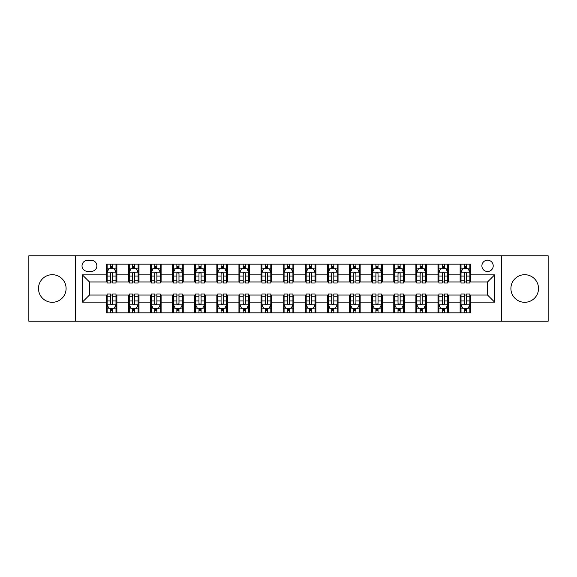 <?xml version="1.0" encoding="UTF-8"?>
<svg xmlns="http://www.w3.org/2000/svg" width="577" height="577" viewBox="0 0 577 577"><rect width="100%" height="100%" fill="white"/><g stroke="black" fill="none" stroke-linecap="round" stroke-linejoin="round"><path stroke-width="0.87" d="M524.709 274.702A13.798 13.798 0 0 0 510.905 288.5A13.798 13.798 0 0 0 524.709 302.298A13.798 13.798 0 0 0 538.507 288.5A13.798 13.798 0 0 0 524.709 274.702M52.291 274.702A13.798 13.798 0 0 0 38.493 288.5A13.798 13.798 0 0 0 52.291 302.298A13.798 13.798 0 0 0 66.095 288.5A13.798 13.798 0 0 0 52.291 274.702M487.551 260.191A5.662 5.662 0 0 0 481.889 265.853A5.662 5.662 0 0 0 487.551 271.515A5.662 5.662 0 0 0 493.212 265.853A5.662 5.662 0 0 0 487.551 260.191M501.701 321.23L548.15 321.23L548.15 255.77L501.701 255.77L501.701 321.23L75.299 321.23L75.299 255.77L28.85 255.77L28.85 321.23L75.299 321.23M87.502 271.334L91.397 271.334A5.481 5.481 0 0 0 96.878 265.853A5.481 5.481 0 0 0 91.397 260.364L87.502 260.364A5.481 5.481 0 0 0 82.021 265.853A5.481 5.481 0 0 0 87.502 271.334M501.701 255.77L75.299 255.77M106.262 302.124L82.374 302.124L82.374 274.876L106.262 274.876L106.262 281.951L89.449 281.951L89.449 295.049L106.262 295.049L106.262 312.828L470.738 312.828L470.738 295.049L487.551 295.049L487.551 281.951L470.738 281.951L470.738 274.876L494.626 274.876L494.626 302.124L470.738 302.124M470.738 274.876L470.738 264.172L106.262 264.172L106.262 274.876M460.129 264.172L460.129 281.951L461.009 281.951M464.37 281.951L466.497 281.951M469.858 281.951L470.738 281.951M460.129 281.951L447.738 281.951M438.008 264.172L438.008 281.951L438.895 281.951M442.256 281.951L444.377 281.951M438.008 281.951L425.624 281.951M415.894 264.172L415.894 281.951L416.774 281.951M420.135 281.951L422.263 281.951M415.894 281.951L403.503 281.951M393.774 264.172L393.774 281.951L394.661 281.951M398.022 281.951L400.142 281.951M393.774 281.951L381.39 281.951M371.66 264.172L371.66 281.951L372.54 281.951M375.908 281.951L378.029 281.951M371.66 281.951L359.276 281.951M349.539 264.172L349.539 281.951L350.427 281.951M353.788 281.951L355.915 281.951M349.539 281.951L337.156 281.951M327.426 264.172L327.426 281.951L328.313 281.951M331.674 281.951L333.794 281.951M327.426 281.951L315.042 281.951M305.305 264.172L305.305 281.951L306.192 281.951M309.553 281.951L311.681 281.951M305.305 281.951L292.921 281.951M283.192 264.172L283.192 281.951L284.079 281.951M287.44 281.951L289.56 281.951M283.192 281.951L270.808 281.951M261.078 264.172L261.078 281.951L261.958 281.951M265.319 281.951L267.447 281.951M261.078 281.951L248.687 281.951M238.957 264.172L238.957 281.951L239.844 281.951M243.205 281.951L245.326 281.951M238.957 281.951L226.573 281.951M216.844 264.172L216.844 281.951L217.724 281.951M221.085 281.951L223.212 281.951M216.844 281.951L204.46 281.951M194.723 264.172L194.723 281.951L195.61 281.951M198.971 281.951L201.092 281.951M194.723 281.951L182.339 281.951M172.61 264.172L172.61 281.951L173.497 281.951M176.858 281.951L178.978 281.951M172.61 281.951L160.226 281.951M150.489 264.172L150.489 281.951L151.376 281.951M154.737 281.951L156.865 281.951M150.489 281.951L138.105 281.951M128.375 264.172L128.375 281.951L129.262 281.951M132.623 281.951L134.744 281.951M128.375 281.951L115.991 281.951M106.262 281.951L107.142 281.951M110.503 281.951L112.63 281.951M106.262 295.049L107.142 295.049M110.503 295.049L112.63 295.049M115.991 295.049L116.871 295.049L116.871 312.828M129.262 295.049L116.871 295.049M132.623 295.049L134.744 295.049M138.105 295.049L138.992 295.049L138.992 312.828M151.376 295.049L138.992 295.049M154.737 295.049L156.865 295.049M160.226 295.049L161.106 295.049L161.106 312.828M173.497 295.049L161.106 295.049M176.858 295.049L178.978 295.049M182.339 295.049L183.226 295.049L183.226 312.828M195.61 295.049L183.226 295.049M198.971 295.049L201.092 295.049M204.46 295.049L205.34 295.049L205.34 312.828M217.724 295.049L205.34 295.049M221.085 295.049L223.212 295.049M226.573 295.049L227.461 295.049L227.461 312.828M239.844 295.049L227.461 295.049M243.205 295.049L245.326 295.049M248.687 295.049L249.574 295.049L249.574 312.828M261.958 295.049L249.574 295.049M265.319 295.049L267.447 295.049M270.808 295.049L271.695 295.049L271.695 312.828M284.079 295.049L271.695 295.049M287.44 295.049L289.56 295.049M292.921 295.049L293.808 295.049L293.808 312.828M306.192 295.049L293.808 295.049M309.553 295.049L311.681 295.049M315.042 295.049L315.922 295.049L315.922 312.828M328.313 295.049L315.922 295.049M331.674 295.049L333.794 295.049M337.156 295.049L338.043 295.049L338.043 312.828M350.427 295.049L338.043 295.049M353.788 295.049L355.915 295.049M359.276 295.049L360.156 295.049L360.156 312.828M372.54 295.049L360.156 295.049M375.908 295.049L378.029 295.049M381.39 295.049L382.277 295.049L382.277 312.828M394.661 295.049L382.277 295.049M398.022 295.049L400.142 295.049M403.503 295.049L404.39 295.049L404.39 312.828M416.774 295.049L404.39 295.049M420.135 295.049L422.263 295.049M425.624 295.049L426.511 295.049L426.511 312.828M438.895 295.049L426.511 295.049M442.256 295.049L444.377 295.049M447.738 295.049L448.625 295.049L448.625 312.828M461.009 295.049L448.625 295.049M464.37 295.049L466.497 295.049M469.858 295.049L470.738 295.049M116.871 264.172L116.871 281.951M106.262 268.593L107.142 268.593M110.503 268.593L112.63 268.593M115.991 268.593L116.871 268.593M106.262 308.406L107.142 308.406M110.503 308.406L112.63 308.406M115.991 308.406L116.871 308.406M128.375 295.049L128.375 312.828M138.992 264.172L138.992 281.951M128.375 268.593L129.262 268.593M132.623 268.593L134.744 268.593M138.105 268.593L138.992 268.593M128.375 308.406L129.262 308.406M132.623 308.406L134.744 308.406M138.105 308.406L138.992 308.406M150.489 295.049L150.489 312.828M150.489 308.406L151.376 308.406M154.737 308.406L156.865 308.406M160.226 308.406L161.106 308.406M161.106 264.172L161.106 281.951M150.489 268.593L151.376 268.593M154.737 268.593L156.865 268.593M160.226 268.593L161.106 268.593M172.61 295.049L172.61 312.828M172.61 308.406L173.497 308.406M176.858 308.406L178.978 308.406M182.339 308.406L183.226 308.406M183.226 264.172L183.226 281.951M172.61 268.593L173.497 268.593M176.858 268.593L178.978 268.593M182.339 268.593L183.226 268.593M194.723 295.049L194.723 312.828M194.723 308.406L195.61 308.406M198.971 308.406L201.092 308.406M204.46 308.406L205.34 308.406M205.34 264.172L205.34 281.951M194.723 268.593L195.61 268.593M198.971 268.593L201.092 268.593M204.46 268.593L205.34 268.593M216.844 295.049L216.844 312.828M216.844 308.406L217.724 308.406M221.085 308.406L223.212 308.406M226.573 308.406L227.461 308.406M227.461 264.172L227.461 281.951M216.844 268.593L217.724 268.593M221.085 268.593L223.212 268.593M226.573 268.593L227.461 268.593M238.957 295.049L238.957 312.828M238.957 308.406L239.844 308.406M243.205 308.406L245.326 308.406M248.687 308.406L249.574 308.406M249.574 264.172L249.574 281.951M238.957 268.593L239.844 268.593M243.205 268.593L245.326 268.593M248.687 268.593L249.574 268.593M261.078 295.049L261.078 312.828M261.078 308.406L261.958 308.406M265.319 308.406L267.447 308.406M270.808 308.406L271.695 308.406M271.695 264.172L271.695 281.951M261.078 268.593L261.958 268.593M265.319 268.593L267.447 268.593M270.808 268.593L271.695 268.593M283.192 295.049L283.192 312.828M283.192 308.406L284.079 308.406M287.44 308.406L289.56 308.406M292.921 308.406L293.808 308.406M293.808 264.172L293.808 281.951M283.192 268.593L284.079 268.593M287.44 268.593L289.56 268.593M292.921 268.593L293.808 268.593M305.305 295.049L305.305 312.828M305.305 308.406L306.192 308.406M309.553 308.406L311.681 308.406M315.042 308.406L315.922 308.406M315.922 264.172L315.922 281.951M305.305 268.593L306.192 268.593M309.553 268.593L311.681 268.593M315.042 268.593L315.922 268.593M327.426 295.049L327.426 312.828M327.426 308.406L328.313 308.406M331.674 308.406L333.794 308.406M337.156 308.406L338.043 308.406M338.043 264.172L338.043 281.951M327.426 268.593L328.313 268.593M331.674 268.593L333.794 268.593M337.156 268.593L338.043 268.593M349.539 295.049L349.539 312.828M349.539 308.406L350.427 308.406M353.788 308.406L355.915 308.406M359.276 308.406L360.156 308.406M360.156 264.172L360.156 281.951M349.539 268.593L350.427 268.593M353.788 268.593L355.915 268.593M359.276 268.593L360.156 268.593M371.66 295.049L371.66 312.828M371.66 308.406L372.54 308.406M375.908 308.406L378.029 308.406M381.39 308.406L382.277 308.406M382.277 264.172L382.277 281.951M371.66 268.593L372.54 268.593M375.908 268.593L378.029 268.593M381.39 268.593L382.277 268.593M393.774 295.049L393.774 312.828M393.774 308.406L394.661 308.406M398.022 308.406L400.142 308.406M403.503 308.406L404.39 308.406M404.39 264.172L404.39 281.951M393.774 268.593L394.661 268.593M398.022 268.593L400.142 268.593M403.503 268.593L404.39 268.593M415.894 295.049L415.894 312.828M415.894 308.406L416.774 308.406M420.135 308.406L422.263 308.406M425.624 308.406L426.511 308.406M426.511 264.172L426.511 281.951M415.894 268.593L416.774 268.593M420.135 268.593L422.263 268.593M425.624 268.593L426.511 268.593M438.008 295.049L438.008 312.828M438.008 308.406L438.895 308.406M442.256 308.406L444.377 308.406M447.738 308.406L448.625 308.406M448.625 264.172L448.625 281.951M438.008 268.593L438.895 268.593M442.256 268.593L444.377 268.593M447.738 268.593L448.625 268.593M460.129 295.049L460.129 312.828M460.129 308.406L461.009 308.406M464.37 308.406L466.497 308.406M469.858 308.406L470.738 308.406M460.129 268.593L461.009 268.593M464.37 268.593L466.497 268.593M469.858 268.593L470.738 268.593M89.449 281.951L82.374 274.876M89.449 295.049L82.374 302.124M494.626 274.876L487.551 281.951M494.626 302.124L487.551 295.049M112.63 266.473L110.503 266.473M115.991 280.797L112.63 280.797L112.63 283.018L115.991 283.018L115.991 272.221L114.217 268.68L108.916 268.68L107.142 272.221L107.142 283.018L110.503 283.018L110.503 280.797L107.142 280.797M107.142 272.221L107.142 264.172M115.991 272.221L115.991 264.172M110.503 268.68L110.503 264.172M112.63 264.172L112.63 268.68M112.63 280.797L112.63 273.548C111.924 272.185 111.217 272.185 110.503 273.548L110.503 280.797M110.503 310.527L112.63 310.527M107.142 296.203L110.503 296.203L110.503 293.981L107.142 293.981L107.142 304.779L108.916 308.32L114.217 308.32L115.991 304.779L115.991 293.981L112.63 293.981L112.63 296.203L115.991 296.203M115.991 304.779L115.991 312.828M107.142 304.779L107.142 312.828M112.63 308.32L112.63 312.828M110.503 312.828L110.503 308.32M110.503 296.203L110.503 303.452C111.21 304.815 111.916 304.815 112.63 303.452L112.63 296.203M134.744 266.473L132.623 266.473M138.105 280.797L134.744 280.797L134.744 283.018L138.105 283.018L138.105 272.221L136.338 268.68L131.029 268.68L129.262 272.221L129.262 283.018L132.623 283.018L132.623 280.797L129.262 280.797M129.262 272.221L129.262 264.172M138.105 272.221L138.105 264.172M132.623 268.68L132.623 264.172M134.744 264.172L134.744 268.68M134.744 280.797L134.744 273.548C134.037 272.185 133.33 272.185 132.623 273.548L132.623 280.797M156.865 266.473L154.737 266.473M160.226 280.797L156.865 280.797L156.865 283.018L160.226 283.018L160.226 272.221L158.451 268.68L153.143 268.68L151.376 272.221L151.376 283.018L154.737 283.018L154.737 280.797L151.376 280.797M151.376 272.221L151.376 264.172M160.226 272.221L160.226 264.172M154.737 268.68L154.737 264.172M156.865 264.172L156.865 268.68M156.865 280.797L156.865 273.548C156.158 272.185 155.444 272.185 154.737 273.548L154.737 280.797M178.978 266.473L176.858 266.473M182.339 280.797L178.978 280.797L178.978 283.018L182.339 283.018L182.339 272.221L180.572 268.68L175.264 268.68L173.497 272.221L173.497 283.018L176.858 283.018L176.858 280.797L173.497 280.797M173.497 272.221L173.497 264.172M182.339 272.221L182.339 264.172M176.858 268.68L176.858 264.172M178.978 264.172L178.978 268.68M178.978 280.797L178.978 273.548C178.271 272.185 177.565 272.185 176.858 273.548L176.858 280.797M132.623 310.527L134.744 310.527M129.262 296.203L132.623 296.203L132.623 293.981L129.262 293.981L129.262 304.779L131.029 308.32L136.338 308.32L138.105 304.779L138.105 293.981L134.744 293.981L134.744 296.203L138.105 296.203M138.105 304.779L138.105 312.828M129.262 304.779L129.262 312.828M134.744 308.32L134.744 312.828M132.623 312.828L132.623 308.32M132.623 296.203L132.623 303.452C133.33 304.815 134.037 304.815 134.744 303.452L134.744 296.203M154.737 310.527L156.865 310.527M151.376 296.203L154.737 296.203L154.737 293.981L151.376 293.981L151.376 304.779L153.143 308.32L158.451 308.32L160.226 304.779L160.226 293.981L156.865 293.981L156.865 296.203L160.226 296.203M160.226 304.779L160.226 312.828M151.376 304.779L151.376 312.828M156.865 308.32L156.865 312.828M154.737 312.828L154.737 308.32M154.737 296.203L154.737 303.452C155.444 304.815 156.151 304.815 156.865 303.452L156.865 296.203M176.858 310.527L178.978 310.527M173.497 296.203L176.858 296.203L176.858 293.981L173.497 293.981L173.497 304.779L175.264 308.32L180.572 308.32L182.339 304.779L182.339 293.981L178.978 293.981L178.978 296.203L182.339 296.203M182.339 304.779L182.339 312.828M173.497 304.779L173.497 312.828M178.978 308.32L178.978 312.828M176.858 312.828L176.858 308.32M176.858 296.203L176.858 303.452C177.565 304.815 178.271 304.815 178.978 303.452L178.978 296.203M201.092 266.473L198.971 266.473M204.46 280.797L201.092 280.797L201.092 283.018L204.46 283.018L204.46 272.221L202.686 268.68L197.377 268.68L195.61 272.221L195.61 283.018L198.971 283.018L198.971 280.797L195.61 280.797M195.61 272.221L195.61 264.172M204.46 272.221L204.46 264.172M198.971 268.68L198.971 264.172M201.092 264.172L201.092 268.68M201.092 280.797L201.092 273.548C200.385 272.185 199.678 272.185 198.971 273.548L198.971 280.797M198.971 310.527L201.092 310.527M195.61 296.203L198.971 296.203L198.971 293.981L195.61 293.981L195.61 304.779L197.377 308.32L202.686 308.32L204.46 304.779L204.46 293.981L201.092 293.981L201.092 296.203L204.46 296.203M204.46 304.779L204.46 312.828M195.61 304.779L195.61 312.828M201.092 308.32L201.092 312.828M198.971 312.828L198.971 308.32M198.971 296.203L198.971 303.452C199.678 304.815 200.385 304.815 201.092 303.452L201.092 296.203M223.212 266.473L221.085 266.473M226.573 280.797L223.212 280.797L223.212 283.018L226.573 283.018L226.573 272.221L224.806 268.68L219.498 268.68L217.724 272.221L217.724 283.018L221.085 283.018L221.085 280.797L217.724 280.797M217.724 272.221L217.724 264.172M226.573 272.221L226.573 264.172M221.085 268.68L221.085 264.172M223.212 264.172L223.212 268.68M223.212 280.797L223.212 273.548C222.506 272.185 221.799 272.185 221.085 273.548L221.085 280.797M221.085 310.527L223.212 310.527M217.724 296.203L221.085 296.203L221.085 293.981L217.724 293.981L217.724 304.779L219.498 308.32L224.806 308.32L226.573 304.779L226.573 293.981L223.212 293.981L223.212 296.203L226.573 296.203M226.573 304.779L226.573 312.828M217.724 304.779L217.724 312.828M223.212 308.32L223.212 312.828M221.085 312.828L221.085 308.32M221.085 296.203L221.085 303.452C221.792 304.815 222.506 304.815 223.212 303.452L223.212 296.203M245.326 266.473L243.205 266.473M248.687 280.797L245.326 280.797L245.326 283.018L248.687 283.018L248.687 272.221L246.92 268.68L241.612 268.68L239.844 272.221L239.844 283.018L243.205 283.018L243.205 280.797L239.844 280.797M239.844 272.221L239.844 264.172M248.687 272.221L248.687 264.172M243.205 268.68L243.205 264.172M245.326 264.172L245.326 268.68M245.326 280.797L245.326 273.548C244.619 272.185 243.912 272.185 243.205 273.548L243.205 280.797M243.205 310.527L245.326 310.527M239.844 296.203L243.205 296.203L243.205 293.981L239.844 293.981L239.844 304.779L241.612 308.32L246.92 308.32L248.687 304.779L248.687 293.981L245.326 293.981L245.326 296.203L248.687 296.203M248.687 304.779L248.687 312.828M239.844 304.779L239.844 312.828M245.326 308.32L245.326 312.828M243.205 312.828L243.205 308.32M243.205 296.203L243.205 303.452C243.912 304.815 244.619 304.815 245.326 303.452L245.326 296.203M267.447 266.473L265.319 266.473M270.808 280.797L267.447 280.797L267.447 283.018L270.808 283.018L270.808 272.221L269.041 268.68L263.732 268.68L261.958 272.221L261.958 283.018L265.319 283.018L265.319 280.797L261.958 280.797M261.958 272.221L261.958 264.172M270.808 272.221L270.808 264.172M265.319 268.68L265.319 264.172M267.447 264.172L267.447 268.68M267.447 280.797L267.447 273.548C266.74 272.185 266.033 272.185 265.319 273.548L265.319 280.797M265.319 310.527L267.447 310.527M261.958 296.203L265.319 296.203L265.319 293.981L261.958 293.981L261.958 304.779L263.732 308.32L269.041 308.32L270.808 304.779L270.808 293.981L267.447 293.981L267.447 296.203L270.808 296.203M270.808 304.779L270.808 312.828M261.958 304.779L261.958 312.828M267.447 308.32L267.447 312.828M265.319 312.828L265.319 308.32M265.319 296.203L265.319 303.452C266.026 304.815 266.733 304.815 267.447 303.452L267.447 296.203M289.56 266.473L287.44 266.473M292.921 280.797L289.56 280.797L289.56 283.018L292.921 283.018L292.921 272.221L291.154 268.68L285.846 268.68L284.079 272.221L284.079 283.018L287.44 283.018L287.44 280.797L284.079 280.797M284.079 272.221L284.079 264.172M292.921 272.221L292.921 264.172M287.44 268.68L287.44 264.172M289.56 264.172L289.56 268.68M289.56 280.797L289.56 273.548C288.853 272.185 288.147 272.185 287.44 273.548L287.44 280.797M287.44 310.527L289.56 310.527M284.079 296.203L287.44 296.203L287.44 293.981L284.079 293.981L284.079 304.779L285.846 308.32L291.154 308.32L292.921 304.779L292.921 293.981L289.56 293.981L289.56 296.203L292.921 296.203M292.921 304.779L292.921 312.828M284.079 304.779L284.079 312.828M289.56 308.32L289.56 312.828M287.44 312.828L287.44 308.32M287.44 296.203L287.44 303.452C288.147 304.815 288.853 304.815 289.56 303.452L289.56 296.203M311.681 266.473L309.553 266.473M315.042 280.797L311.681 280.797L311.681 283.018L315.042 283.018L315.042 272.221L313.268 268.68L307.959 268.68L306.192 272.221L306.192 283.018L309.553 283.018L309.553 280.797L306.192 280.797M306.192 272.221L306.192 264.172M315.042 272.221L315.042 264.172M309.553 268.68L309.553 264.172M311.681 264.172L311.681 268.68M311.681 280.797L311.681 273.548C310.974 272.185 310.267 272.185 309.553 273.548L309.553 280.797M309.553 310.527L311.681 310.527M306.192 296.203L309.553 296.203L309.553 293.981L306.192 293.981L306.192 304.779L307.959 308.32L313.268 308.32L315.042 304.779L315.042 293.981L311.681 293.981L311.681 296.203L315.042 296.203M315.042 304.779L315.042 312.828M306.192 304.779L306.192 312.828M311.681 308.32L311.681 312.828M309.553 312.828L309.553 308.32M309.553 296.203L309.553 303.452C310.26 304.815 310.967 304.815 311.681 303.452L311.681 296.203M333.794 266.473L331.674 266.473M337.156 280.797L333.794 280.797L333.794 283.018L337.156 283.018L337.156 272.221L335.388 268.68L330.08 268.68L328.313 272.221L328.313 283.018L331.674 283.018L331.674 280.797L328.313 280.797M328.313 272.221L328.313 264.172M337.156 272.221L337.156 264.172M331.674 268.68L331.674 264.172M333.794 264.172L333.794 268.68M333.794 280.797L333.794 273.548C333.088 272.185 332.381 272.185 331.674 273.548L331.674 280.797M331.674 310.527L333.794 310.527M328.313 296.203L331.674 296.203L331.674 293.981L328.313 293.981L328.313 304.779L330.08 308.32L335.388 308.32L337.156 304.779L337.156 293.981L333.794 293.981L333.794 296.203L337.156 296.203M337.156 304.779L337.156 312.828M328.313 304.779L328.313 312.828M333.794 308.32L333.794 312.828M331.674 312.828L331.674 308.32M331.674 296.203L331.674 303.452C332.381 304.815 333.088 304.815 333.794 303.452L333.794 296.203M355.915 266.473L353.788 266.473M359.276 280.797L355.915 280.797L355.915 283.018L359.276 283.018L359.276 272.221L357.502 268.68L352.194 268.68L350.427 272.221L350.427 283.018L353.788 283.018L353.788 280.797L350.427 280.797M350.427 272.221L350.427 264.172M359.276 272.221L359.276 264.172M353.788 268.68L353.788 264.172M355.915 264.172L355.915 268.68M355.915 280.797L355.915 273.548C355.208 272.185 354.494 272.185 353.788 273.548L353.788 280.797M353.788 310.527L355.915 310.527M350.427 296.203L353.788 296.203L353.788 293.981L350.427 293.981L350.427 304.779L352.194 308.32L357.502 308.32L359.276 304.779L359.276 293.981L355.915 293.981L355.915 296.203L359.276 296.203M359.276 304.779L359.276 312.828M350.427 304.779L350.427 312.828M355.915 308.32L355.915 312.828M353.788 312.828L353.788 308.32M353.788 296.203L353.788 303.452C354.494 304.815 355.201 304.815 355.915 303.452L355.915 296.203M378.029 266.473L375.908 266.473M381.39 280.797L378.029 280.797L378.029 283.018L381.39 283.018L381.39 272.221L379.623 268.68L374.314 268.68L372.54 272.221L372.54 283.018L375.908 283.018L375.908 280.797L372.54 280.797M372.54 272.221L372.54 264.172M381.39 272.221L381.39 264.172M375.908 268.68L375.908 264.172M378.029 264.172L378.029 268.68M378.029 280.797L378.029 273.548C377.322 272.185 376.615 272.185 375.908 273.548L375.908 280.797M375.908 310.527L378.029 310.527M372.54 296.203L375.908 296.203L375.908 293.981L372.54 293.981L372.54 304.779L374.314 308.32L379.623 308.32L381.39 304.779L381.39 293.981L378.029 293.981L378.029 296.203L381.39 296.203M381.39 304.779L381.39 312.828M372.54 304.779L372.54 312.828M378.029 308.32L378.029 312.828M375.908 312.828L375.908 308.32M375.908 296.203L375.908 303.452C376.615 304.815 377.322 304.815 378.029 303.452L378.029 296.203M400.142 266.473L398.022 266.473M403.503 280.797L400.142 280.797L400.142 283.018L403.503 283.018L403.503 272.221L401.736 268.68L396.428 268.68L394.661 272.221L394.661 283.018L398.022 283.018L398.022 280.797L394.661 280.797M394.661 272.221L394.661 264.172M403.503 272.221L403.503 264.172M398.022 268.68L398.022 264.172M400.142 264.172L400.142 268.68M400.142 280.797L400.142 273.548C399.435 272.185 398.729 272.185 398.022 273.548L398.022 280.797M398.022 310.527L400.142 310.527M394.661 296.203L398.022 296.203L398.022 293.981L394.661 293.981L394.661 304.779L396.428 308.32L401.736 308.32L403.503 304.779L403.503 293.981L400.142 293.981L400.142 296.203L403.503 296.203M403.503 304.779L403.503 312.828M394.661 304.779L394.661 312.828M400.142 308.32L400.142 312.828M398.022 312.828L398.022 308.32M398.022 296.203L398.022 303.452C398.729 304.815 399.435 304.815 400.142 303.452L400.142 296.203M422.263 266.473L420.135 266.473M425.624 280.797L422.263 280.797L422.263 283.018L425.624 283.018L425.624 272.221L423.857 268.68L418.549 268.68L416.774 272.221L416.774 283.018L420.135 283.018L420.135 280.797L416.774 280.797M416.774 272.221L416.774 264.172M425.624 272.221L425.624 264.172M420.135 268.68L420.135 264.172M422.263 264.172L422.263 268.68M422.263 280.797L422.263 273.548C421.556 272.185 420.849 272.185 420.135 273.548L420.135 280.797M420.135 310.527L422.263 310.527M416.774 296.203L420.135 296.203L420.135 293.981L416.774 293.981L416.774 304.779L418.549 308.32L423.857 308.32L425.624 304.779L425.624 293.981L422.263 293.981L422.263 296.203L425.624 296.203M425.624 304.779L425.624 312.828M416.774 304.779L416.774 312.828M422.263 308.32L422.263 312.828M420.135 312.828L420.135 308.32M420.135 296.203L420.135 303.452C420.842 304.815 421.556 304.815 422.263 303.452L422.263 296.203M444.377 266.473L442.256 266.473M447.738 280.797L444.377 280.797L444.377 283.018L447.738 283.018L447.738 272.221L445.971 268.68L440.662 268.68L438.895 272.221L438.895 283.018L442.256 283.018L442.256 280.797L438.895 280.797M438.895 272.221L438.895 264.172M447.738 272.221L447.738 264.172M442.256 268.68L442.256 264.172M444.377 264.172L444.377 268.68M444.377 280.797L444.377 273.548C443.67 272.185 442.963 272.185 442.256 273.548L442.256 280.797M442.256 310.527L444.377 310.527M438.895 296.203L442.256 296.203L442.256 293.981L438.895 293.981L438.895 304.779L440.662 308.32L445.971 308.32L447.738 304.779L447.738 293.981L444.377 293.981L444.377 296.203L447.738 296.203M447.738 304.779L447.738 312.828M438.895 304.779L438.895 312.828M444.377 308.32L444.377 312.828M442.256 312.828L442.256 308.32M442.256 296.203L442.256 303.452C442.963 304.815 443.67 304.815 444.377 303.452L444.377 296.203M466.497 266.473L464.37 266.473M469.858 280.797L466.497 280.797L466.497 283.018L469.858 283.018L469.858 272.221L468.084 268.68L462.783 268.68L461.009 272.221L461.009 283.018L464.37 283.018L464.37 280.797L461.009 280.797M461.009 272.221L461.009 264.172M469.858 272.221L469.858 264.172M464.37 268.68L464.37 264.172M466.497 264.172L466.497 268.68M466.497 280.797L466.497 273.548C465.79 272.185 465.084 272.185 464.37 273.548L464.37 280.797M464.37 310.527L466.497 310.527M461.009 296.203L464.37 296.203L464.37 293.981L461.009 293.981L461.009 304.779L462.783 308.32L468.084 308.32L469.858 304.779L469.858 293.981L466.497 293.981L466.497 296.203L469.858 296.203M469.858 304.779L469.858 312.828M461.009 304.779L461.009 312.828M466.497 308.32L466.497 312.828M464.37 312.828L464.37 308.32M464.37 296.203L464.37 303.452C465.076 304.815 465.783 304.815 466.497 303.452L466.497 296.203M128.375 302.124L116.871 302.124M128.375 274.876L116.871 274.876M150.489 274.876L138.992 274.876M150.489 302.124L138.992 302.124M172.61 274.876L161.106 274.876M172.61 302.124L161.106 302.124M194.723 274.876L183.226 274.876M194.723 302.124L183.226 302.124M216.844 274.876L205.34 274.876M216.844 302.124L205.34 302.124M238.957 274.876L227.461 274.876M238.957 302.124L227.461 302.124M261.078 274.876L249.574 274.876M261.078 302.124L249.574 302.124M283.192 274.876L271.695 274.876M283.192 302.124L271.695 302.124M305.305 274.876L293.808 274.876M305.305 302.124L293.808 302.124M327.426 274.876L315.922 274.876M327.426 302.124L315.922 302.124M349.539 274.876L338.043 274.876M349.539 302.124L338.043 302.124M371.66 274.876L360.156 274.876M371.66 302.124L360.156 302.124M393.774 274.876L382.277 274.876M393.774 302.124L382.277 302.124M415.894 274.876L404.39 274.876M415.894 302.124L404.39 302.124M438.008 274.876L426.511 274.876M438.008 302.124L426.511 302.124M460.129 274.876L448.625 274.876M460.129 302.124L448.625 302.124M115.948 272.135L107.185 272.135M107.142 268.896L108.808 268.896M114.325 268.896L115.991 268.896M110.503 276.051L107.142 276.051M115.991 276.051L112.63 276.051M112.63 267.598L110.503 267.598M107.185 304.865L115.948 304.865M115.991 308.104L114.325 308.104M108.808 308.104L107.142 308.104M112.63 300.949L115.991 300.949M107.142 300.949L110.503 300.949M110.503 309.402L112.63 309.402M138.062 272.135L129.306 272.135M129.262 268.896L130.921 268.896M136.446 268.896L138.105 268.896M132.623 276.051L129.262 276.051M138.105 276.051L134.744 276.051M134.744 267.598L132.623 267.598M160.182 272.135L151.419 272.135M151.376 268.896L153.042 268.896M158.56 268.896L160.226 268.896M154.737 276.051L151.376 276.051M160.226 276.051L156.865 276.051M156.865 267.598L154.737 267.598M182.296 272.135L173.54 272.135M173.497 268.896L175.156 268.896M180.673 268.896L182.339 268.896M176.858 276.051L173.497 276.051M182.339 276.051L178.978 276.051M178.978 267.598L176.858 267.598M129.306 304.865L138.062 304.865M138.105 308.104L136.446 308.104M130.921 308.104L129.262 308.104M134.744 300.949L138.105 300.949M129.262 300.949L132.623 300.949M132.623 309.402L134.744 309.402M151.419 304.865L160.182 304.865M160.226 308.104L158.56 308.104M153.042 308.104L151.376 308.104M156.865 300.949L160.226 300.949M151.376 300.949L154.737 300.949M154.737 309.402L156.865 309.402M173.54 304.865L182.296 304.865M182.339 308.104L180.673 308.104M175.156 308.104L173.497 308.104M178.978 300.949L182.339 300.949M173.497 300.949L176.858 300.949M176.858 309.402L178.978 309.402M204.409 272.135L195.653 272.135M195.61 268.896L197.276 268.896M202.794 268.896L204.46 268.896M198.971 276.051L195.61 276.051M204.46 276.051L201.092 276.051M201.092 267.598L198.971 267.598M195.653 304.865L204.409 304.865M204.46 308.104L202.794 308.104M197.276 308.104L195.61 308.104M201.092 300.949L204.46 300.949M195.61 300.949L198.971 300.949M198.971 309.402L201.092 309.402M226.53 272.135L217.774 272.135M217.724 268.896L219.39 268.896M224.907 268.896L226.573 268.896M221.085 276.051L217.724 276.051M226.573 276.051L223.212 276.051M223.212 267.598L221.085 267.598M217.774 304.865L226.53 304.865M226.573 308.104L224.907 308.104M219.39 308.104L217.724 308.104M223.212 300.949L226.573 300.949M217.724 300.949L221.085 300.949M221.085 309.402L223.212 309.402M248.644 272.135L239.888 272.135M239.844 268.896L241.503 268.896M247.028 268.896L248.687 268.896M243.205 276.051L239.844 276.051M248.687 276.051L245.326 276.051M245.326 267.598L243.205 267.598M239.888 304.865L248.644 304.865M248.687 308.104L247.028 308.104M241.503 308.104L239.844 308.104M245.326 300.949L248.687 300.949M239.844 300.949L243.205 300.949M243.205 309.402L245.326 309.402M270.764 272.135L262.001 272.135M261.958 268.896L263.624 268.896M269.142 268.896L270.808 268.896M265.319 276.051L261.958 276.051M270.808 276.051L267.447 276.051M267.447 267.598L265.319 267.598M262.001 304.865L270.764 304.865M270.808 308.104L269.142 308.104M263.624 308.104L261.958 308.104M267.447 300.949L270.808 300.949M261.958 300.949L265.319 300.949M265.319 309.402L267.447 309.402M292.878 272.135L284.122 272.135M284.079 268.896L285.738 268.896M291.262 268.896L292.921 268.896M287.44 276.051L284.079 276.051M292.921 276.051L289.56 276.051M289.56 267.598L287.44 267.598M284.122 304.865L292.878 304.865M292.921 308.104L291.262 308.104M285.738 308.104L284.079 308.104M289.56 300.949L292.921 300.949M284.079 300.949L287.44 300.949M287.44 309.402L289.56 309.402M314.999 272.135L306.236 272.135M306.192 268.896L307.858 268.896M313.376 268.896L315.042 268.896M309.553 276.051L306.192 276.051M315.042 276.051L311.681 276.051M311.681 267.598L309.553 267.598M306.236 304.865L314.999 304.865M315.042 308.104L313.376 308.104M307.858 308.104L306.192 308.104M311.681 300.949L315.042 300.949M306.192 300.949L309.553 300.949M309.553 309.402L311.681 309.402M337.112 272.135L328.356 272.135M328.313 268.896L329.972 268.896M335.497 268.896L337.156 268.896M331.674 276.051L328.313 276.051M337.156 276.051L333.794 276.051M333.794 267.598L331.674 267.598M328.356 304.865L337.112 304.865M337.156 308.104L335.497 308.104M329.972 308.104L328.313 308.104M333.794 300.949L337.156 300.949M328.313 300.949L331.674 300.949M331.674 309.402L333.794 309.402M359.226 272.135L350.47 272.135M350.427 268.896L352.093 268.896M357.61 268.896L359.276 268.896M353.788 276.051L350.427 276.051M359.276 276.051L355.915 276.051M355.915 267.598L353.788 267.598M350.47 304.865L359.226 304.865M359.276 308.104L357.61 308.104M352.093 308.104L350.427 308.104M355.915 300.949L359.276 300.949M350.427 300.949L353.788 300.949M353.788 309.402L355.915 309.402M381.347 272.135L372.591 272.135M372.54 268.896L374.206 268.896M379.724 268.896L381.39 268.896M375.908 276.051L372.54 276.051M381.39 276.051L378.029 276.051M378.029 267.598L375.908 267.598M372.591 304.865L381.347 304.865M381.39 308.104L379.724 308.104M374.206 308.104L372.54 308.104M378.029 300.949L381.39 300.949M372.54 300.949L375.908 300.949M375.908 309.402L378.029 309.402M403.46 272.135L394.704 272.135M394.661 268.896L396.327 268.896M401.844 268.896L403.503 268.896M398.022 276.051L394.661 276.051M403.503 276.051L400.142 276.051M400.142 267.598L398.022 267.598M394.704 304.865L403.46 304.865M403.503 308.104L401.844 308.104M396.327 308.104L394.661 308.104M400.142 300.949L403.503 300.949M394.661 300.949L398.022 300.949M398.022 309.402L400.142 309.402M425.581 272.135L416.818 272.135M416.774 268.896L418.44 268.896M423.958 268.896L425.624 268.896M420.135 276.051L416.774 276.051M425.624 276.051L422.263 276.051M422.263 267.598L420.135 267.598M416.818 304.865L425.581 304.865M425.624 308.104L423.958 308.104M418.44 308.104L416.774 308.104M422.263 300.949L425.624 300.949M416.774 300.949L420.135 300.949M420.135 309.402L422.263 309.402M447.694 272.135L438.938 272.135M438.895 268.896L440.554 268.896M446.079 268.896L447.738 268.896M442.256 276.051L438.895 276.051M447.738 276.051L444.377 276.051M444.377 267.598L442.256 267.598M438.938 304.865L447.694 304.865M447.738 308.104L446.079 308.104M440.554 308.104L438.895 308.104M444.377 300.949L447.738 300.949M438.895 300.949L442.256 300.949M442.256 309.402L444.377 309.402M469.815 272.135L461.052 272.135M461.009 268.896L462.675 268.896M468.192 268.896L469.858 268.896M464.37 276.051L461.009 276.051M469.858 276.051L466.497 276.051M466.497 267.598L464.37 267.598M461.052 304.865L469.815 304.865M469.858 308.104L468.192 308.104M462.675 308.104L461.009 308.104M466.497 300.949L469.858 300.949M461.009 300.949L464.37 300.949M464.37 309.402L466.497 309.402"/></g></svg>
